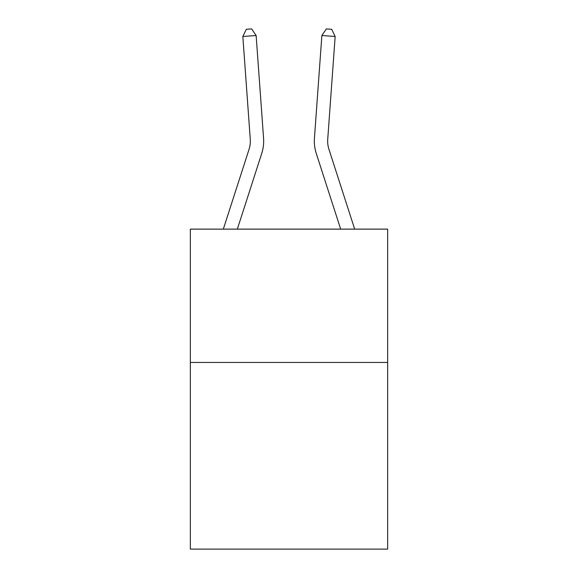 <?xml version="1.0" encoding="UTF-8"?>
<svg xmlns="http://www.w3.org/2000/svg" width="578" height="578" viewBox="0 0 578 578"><rect width="100%" height="100%" fill="white"/><g stroke="black" fill="none" stroke-linecap="round" stroke-linejoin="round"><path stroke-width="0.87" d="M387.657 362.449L387.657 549.1L190.343 549.1L190.343 229.126L387.657 229.126L387.657 362.449L190.343 362.449M223.325 229.126L249.053 149.319A26.667 26.667 -87.9 0 0 250.267 139.211L242.839 36.486L256.133 35.525L263.568 138.25A39.998 39.998 0 0 1 261.74 153.408L237.334 229.126M354.675 229.126L328.947 149.319A26.667 26.667 87.9 0 1 327.733 139.211L335.161 36.486L321.867 35.525L314.432 138.25A39.998 39.998 0 0 0 316.26 153.408L340.666 229.126M328.947 149.319A26.667 26.667 0 0 1 327.733 139.211A26.667 26.667 0 0 0 328.947 149.319A26.667 26.667 0 0 1 327.733 139.211A26.667 26.667 0 0 0 328.947 149.319A26.667 26.667 0 0 1 327.733 139.211A26.667 26.667 0 0 0 328.947 149.319A26.667 26.667 0 0 1 327.733 139.211A26.667 26.667 0 0 0 328.947 149.319A26.667 26.667 0 0 1 327.733 139.211A26.667 26.667 0 0 0 328.947 149.319A26.667 26.667 0 0 1 327.733 139.211A26.667 26.667 0 0 0 328.947 149.319A26.667 26.667 0 0 1 327.733 139.211A26.667 26.667 0 0 0 328.947 149.319A26.667 26.667 0 0 1 327.733 139.211A26.667 26.667 0 0 0 328.947 149.319A26.667 26.667 0 0 1 327.733 139.211A26.667 26.667 0 0 0 328.947 149.319A26.667 26.667 0 0 1 327.733 139.211A26.667 26.667 0 0 0 328.947 149.319A26.667 26.667 0 0 1 327.733 139.211A26.667 26.667 0 0 0 328.947 149.319A26.667 26.667 0 0 1 327.733 139.211A26.667 26.667 0 0 0 328.947 149.319A26.667 26.667 0 0 1 327.733 139.211A26.667 26.667 0 0 0 328.947 149.319A26.667 26.667 0 0 1 327.733 139.211A26.667 26.667 0 0 0 328.947 149.319A26.667 26.667 0 0 1 327.733 139.211A26.667 26.667 0 0 0 328.947 149.319A26.667 26.667 0 0 1 327.733 139.211A26.667 26.667 0 0 0 328.947 149.319A26.667 26.667 0 0 1 327.733 139.211A26.667 26.667 0 0 0 328.947 149.319A26.667 26.667 0 0 1 327.733 139.211A26.667 26.667 0 0 0 328.947 149.319A26.667 26.667 0 0 1 327.733 139.211A26.667 26.667 0 0 0 328.947 149.319A26.667 26.667 0 0 1 327.733 139.211A26.667 26.667 0 0 0 328.947 149.319M321.867 35.525L314.432 138.25L321.867 35.525L314.432 138.25L321.867 35.525L314.432 138.25L321.867 35.525L314.432 138.25L321.867 35.525L314.432 138.25L321.867 35.525L314.432 138.25L321.867 35.525L314.432 138.25L321.867 35.525L314.432 138.25L321.867 35.525L314.432 138.25L321.867 35.525L314.432 138.25L321.867 35.525L314.432 138.25L321.867 35.525L314.432 138.25L321.867 35.525L314.432 138.25L321.867 35.525L314.432 138.25L321.867 35.525L314.432 138.25L321.867 35.525L314.432 138.25L321.867 35.525L314.432 138.25L321.867 35.525L314.432 138.25L321.867 35.525L314.432 138.25L321.867 35.525L314.432 138.25L321.867 35.525L326.353 28.9L331.671 29.283L335.161 36.486M249.053 149.319A26.667 26.667 0 0 0 250.267 139.211A26.667 26.667 0 0 1 249.053 149.319M242.839 36.486L246.329 29.283L251.647 28.9L256.133 35.525"/></g></svg>
